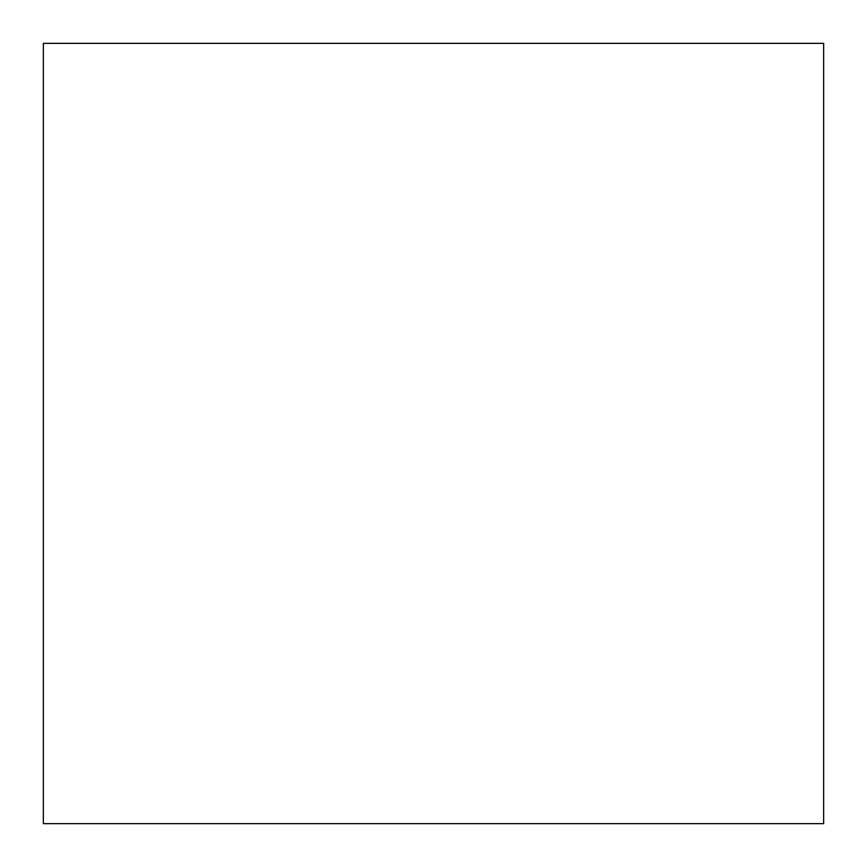 <?xml version="1.0" encoding="UTF-8"?>
<svg xmlns="http://www.w3.org/2000/svg" width="867" height="867" viewBox="0 0 867 867"><rect width="100%" height="100%" fill="white"/><g stroke="black" fill="none" stroke-linecap="round" stroke-linejoin="round"><path stroke-width="1.3" d="M43.35 823.65L823.65 823.65L823.65 43.35L43.35 43.35L43.35 823.65"/></g></svg>

